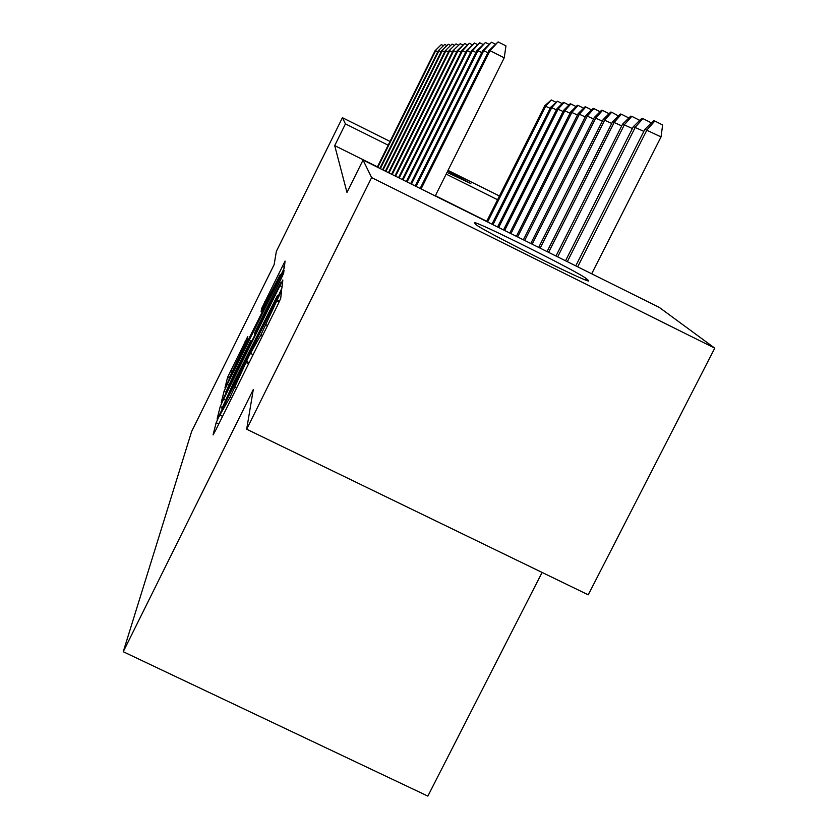 <?xml version="1.0" encoding="UTF-8"?>
<svg xmlns="http://www.w3.org/2000/svg" width="838" height="838" viewBox="0 0 838 838"><rect width="100%" height="100%" fill="white"/><g stroke="black" fill="none" stroke-linecap="round" stroke-linejoin="round"><path stroke-width="1.26" d="M218.634 417.293L216.162 422.666L213.062 434.943L216.141 429.328L277.189 306.1L280.688 298.443L281.62 290.461L260.911 334.865L248.938 356.098L230.062 397.16L218.634 417.293M247.807 336.436L227.601 377.268L224.951 387.847L281.222 274.518L284.281 267.888L285.077 261.068L261.739 308.269L261.089 311.799L280.332 274.351L272.193 292.137L229.759 376.859L246.959 340.301L247.807 336.436M377.425 166.867L334.708 145.613L346.984 192.436L363.053 160.037L659.317 307.441L714.751 348.147L371.611 177.593L363.053 160.037M334.708 145.613L345.445 123.898L342.428 117.697L390.047 141.444M714.751 348.147L588.234 594.812L246.676 429.213L253.286 389.576L123.249 651.734L191.64 431.455L274.152 264.599L276.362 251.348L342.428 117.697M246.676 429.213L371.611 177.593M223.599 399.192L220.237 406.482L217.084 418.99L220.048 413.553L278.551 295.405L281.903 288.104L282.846 279.965L223.599 399.192L225.275 399.998M221.19 402.69L224.071 391.252L227.287 384.307L284.009 270.108L283.653 273.251L280.521 280.06L255.003 332.068L254.49 334.802L257.423 329.303L280.887 282.605L221.253 402.711M123.249 651.734L427.862 796.1L542.092 572.438M486.763 221.274L435.383 195.715M447.712 171.025L470.862 183.574L447.031 172.377M497.563 199.737L446.172 174.115M388.183 145.204L345.445 123.898M448.037 170.376L499.438 196.008M588.255 280.269L588.695 280.845C590.423 284.543 477.409 227.999 475.691 224.301L474.392 222.73C474.842 220.226 580.263 272.905 586.265 278.625L588.255 280.269L587.993 280.803M221.892 408.693L275.105 301.607L277.556 295.311L233.247 383.301L221.892 408.693M235.143 371.716L226.396 390.875L234.012 376.608L246.906 350.556L250.719 340.668L235.143 371.716M644.851 129.335L653.609 120.777L654.834 121.028L662.628 124.967L661.035 136.919L644.851 129.335L575.758 265.866M654.834 121.028L647.009 129.838L577.686 266.819M661.035 136.919L591.68 273.785M435.257 195.956L504.225 57.832L490.021 50.668L421.085 188.906M488.858 50.668L498.086 41.9L490.021 50.668L488.858 50.668L420.163 188.445M498.086 41.9L505.963 45.88L504.225 57.832M643.814 131.377L633.35 126.643L565.535 260.775M633.35 126.643L641.793 118.378L642.935 118.608L635.361 127.114L567.326 261.666M642.935 118.608L650.456 122.4L650.236 124.076M632.386 128.539L622.613 124.118L555.992 256.03M622.613 124.118L630.752 116.126L631.831 116.346L624.488 124.558L557.668 256.857M631.831 116.346L639.101 120.023L638.944 121.154M487.831 52.731L483.756 50.678L416.098 186.424M482.678 50.678L491.55 42.214L483.756 50.678L482.678 50.678L415.239 185.994M491.55 42.214L495.289 44.1M481.724 52.595L477.922 50.678L411.448 184.109M476.906 50.678L485.453 42.497L477.922 50.678L476.906 50.678L410.641 183.711M485.453 42.497L488.952 44.257M621.712 125.899L612.568 121.772L547.057 251.578M612.568 121.772L620.434 114.031L621.429 114.23L614.327 122.18L548.618 252.364M621.429 114.23L628.479 117.781L628.385 118.451M611.719 123.437L603.14 119.562L538.677 247.409M603.14 119.562L610.755 112.062L611.688 112.25L604.795 119.949L540.143 248.142M611.688 112.25L618.486 115.948M476.015 52.48L472.454 50.689L407.09 181.94M471.511 50.689L479.755 42.769L472.454 50.689L471.511 50.689L406.336 181.574M479.755 42.769L483.023 44.414M470.673 52.365L467.342 50.689L403.015 179.919M466.452 50.689L474.413 43.021L467.342 50.689L466.452 50.689L402.303 179.562M474.413 43.021L477.482 44.561M602.354 121.122L594.289 117.488L530.8 243.491M594.289 117.488L601.653 110.207L602.543 110.386L595.849 117.844L532.182 244.183M602.543 110.386L609.09 113.696M465.666 52.27L462.534 50.689L399.181 178.012M461.707 50.689L469.395 43.262L462.534 50.689L461.707 50.689L398.521 177.677M469.395 43.262L472.276 44.707M593.545 118.965L585.961 115.529L523.383 239.804M585.961 115.529L593.095 108.469L593.933 108.636L587.417 115.874L524.682 240.454M593.933 108.636L600.102 111.747M460.963 52.176L458.019 50.699L395.578 176.21M457.234 50.699L464.681 43.482L458.019 50.699L457.234 50.699L394.949 175.907M464.681 43.482L467.395 44.843M585.259 116.922L578.094 113.685L516.386 236.326M578.094 113.685L585.018 106.824L585.804 106.981L579.477 114.01L517.622 236.934M585.804 106.981L591.628 109.914M456.532 52.103L453.756 50.699L392.184 174.524M453.012 50.699L460.23 43.691L453.012 50.699L391.587 174.231M460.23 43.691L462.786 44.98M577.434 115.005L570.678 111.946L509.787 233.037M570.678 111.946L577.392 105.274L578.136 105.42L571.977 112.25L510.95 233.613M578.136 105.42L583.636 108.196M452.352 52.019L449.734 50.699L388.968 172.932M449.032 50.699L456.029 43.89L449.032 50.699L388.413 172.649M456.029 43.89L458.449 45.105M570.05 113.193L563.649 110.302L503.533 229.926M563.649 110.302L570.175 103.797L570.888 103.943L564.885 110.595L504.633 230.471M570.888 103.943L576.094 106.562M448.414 51.956L445.931 50.709L385.941 171.423M445.271 50.709L452.059 44.079L445.271 50.709L385.407 171.151M452.059 44.079L454.343 45.231M563.063 111.475L556.998 108.741L497.604 226.972M556.998 108.741L563.346 102.414L564.016 102.54L558.16 109.013L498.652 227.496M564.016 102.54L568.95 105.033M444.674 51.893L442.328 50.709L383.06 169.988M441.699 50.709L448.299 44.257L441.699 50.709L382.568 169.737M448.299 44.257L450.467 45.346M556.432 109.862L550.681 107.264L491.979 224.175M550.681 107.264L557.49 101.22L551.792 107.526L492.974 224.668M557.49 101.22L562.172 103.577M441.144 51.83L438.913 50.709L380.337 168.637M438.316 50.709L444.737 44.424L438.316 50.709L379.865 168.396M444.737 44.424L446.79 45.462M550.147 108.322L544.679 105.86L486.637 221.525M544.679 105.86L551.299 99.952L545.737 106.101L487.58 221.986M551.299 99.952L555.751 102.194M437.782 51.778L435.666 50.709L377.749 167.349M435.1 50.709L441.343 44.582L435.1 50.709L377.299 167.118M441.343 44.582L443.292 45.566M218.802 423.955L216.162 422.666M279.609 301.051L277.022 299.784M249.169 362.665L246.519 361.367M231.686 397.945L230.062 397.16M236.651 387.921L235.028 387.135M248.603 363.807L246.257 362.665M262.545 335.661L260.911 334.865M267.532 325.594L265.897 324.788M279.19 301.952L276.886 300.821M282.06 286.785L279.798 285.674M222.196 407.436L220.237 406.482M278.352 295.814L277.588 295.437M226.511 392.435L224.071 391.252M228.774 385.03L227.287 384.307M282.364 276.226L281.086 275.597M251.85 341.265L250.73 340.72M262.765 308.772L261.739 308.269M265.95 302.382L264.735 301.795M284.344 267.374L282.27 266.358M229.832 378.357L227.601 377.268M232.032 371.307L230.67 370.637M246.246 342.019L245.105 341.464M586.265 278.625L585.573 279.986M222.573 416.339L220.342 415.26M253.128 354.673L250.876 353.573M278.394 295.72L277.588 295.322M227.108 391.231L226.396 390.875M251.871 341.223L250.719 340.668M230.419 377.184L229.759 376.859M281.118 274.738L280.363 274.361"/></g></svg>
